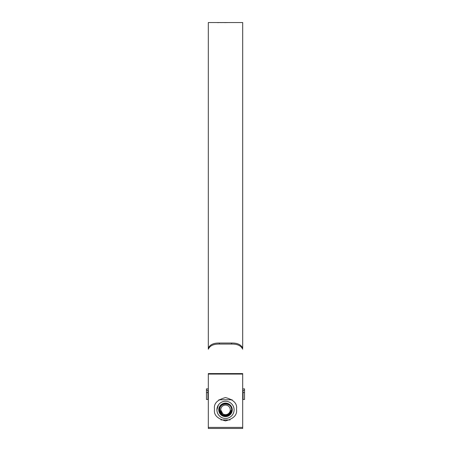 <?xml version="1.0" encoding="UTF-8"?>
<svg xmlns="http://www.w3.org/2000/svg" width="451" height="451" viewBox="0 0 451 451"><rect width="100%" height="100%" fill="white"/><g stroke="black" fill="none" stroke-linecap="round" stroke-linejoin="round"><path stroke-width="0.68" d="M244.532 392.579L244.532 399.479L243.055 399.479L243.055 392.579L244.532 392.579L244.532 390.284L243.055 390.284L243.055 392.579M242.689 388.869L244.532 388.869L244.532 390.284M208.311 390.284L206.468 390.284L206.468 388.869L208.311 388.869M243.055 390.284L242.689 390.284M206.468 392.579L206.468 399.479L207.945 399.479L207.945 392.579L206.468 392.579L206.468 390.284M207.945 390.284L207.945 392.579M230.286 409.852A4.786 4.786 0 0 0 225.5 405.066A4.786 4.786 0 0 0 220.714 409.852A4.786 4.786 0 0 0 225.5 414.638A4.786 4.786 0 0 0 230.286 409.852L230.196 408.91M220.714 409.852L222.839 413.832M223.668 414.277L224.564 414.548M219.75 409.852C221.024 415.027 224.062 416.47 228.86 414.176L230.918 410.624C230.461 413.753 228.657 415.54 225.5 415.991C221.774 415.625 219.727 413.578 219.361 409.852C218.983 401.931 232.017 401.931 231.639 409.852A6.139 6.139 0 0 1 225.5 415.991L222.433 415.168L219.361 409.852C218.983 401.931 232.017 401.931 231.639 409.852C231.932 402.207 219.31 402.151 219.75 409.852M225.5 415.991L222.433 415.168L219.361 409.852L222.433 415.168L225.5 415.991L222.433 415.168L219.361 409.852L222.433 415.168L225.5 415.991L222.433 415.168L219.361 409.852L222.433 415.168L225.5 415.991L222.433 415.168L219.361 409.852C218.983 401.931 232.017 401.931 231.639 409.852A6.139 6.139 0 0 0 225.5 403.713A6.139 6.139 0 0 0 219.361 409.852C218.983 401.931 232.017 401.931 231.639 409.852L229.841 414.193L225.5 415.991L222.433 415.168L219.361 409.852C218.983 401.931 232.017 401.931 231.639 409.852C232.017 401.931 218.983 401.931 219.361 409.852C218.983 401.931 232.017 401.931 231.639 409.852C232.017 401.931 218.983 401.931 219.361 409.852C218.983 401.931 232.017 401.931 231.639 409.852C232.017 401.931 218.983 401.931 219.361 409.852C218.983 401.931 232.017 401.931 231.639 409.852C232.017 401.931 218.983 401.931 219.361 409.852C218.983 401.931 232.017 401.931 231.639 409.852C232.017 401.931 218.983 401.931 219.361 409.852C218.977 401.931 232.023 401.931 231.639 409.852M225.5 405.066L224.564 405.156M230.918 410.624L228.882 414.153M230.895 410.776L230.275 412.524L230.895 410.776M218.746 409.852A6.754 6.754 0 0 1 225.5 403.098A6.754 6.754 0 0 1 232.254 409.852A6.754 6.754 0 0 1 225.5 416.606A6.754 6.754 0 0 1 218.746 409.852M216.903 409.852A8.597 8.597 0 0 0 225.5 418.443A8.597 8.597 0 0 0 234.097 409.852A8.597 8.597 0 0 0 225.5 401.255A8.597 8.597 0 0 0 216.903 409.852L218.374 405.049M232.13 399.783L218.87 399.783M220.945 419.92L230.055 419.92M242.689 349.209C241.105 345.686 237.418 343.978 231.639 344.074L231.639 343.036C237.435 342.946 241.116 344.654 242.689 348.172L242.689 22.55L234.982 22.55M231.639 344.074L219.361 344.074C213.565 343.983 209.884 345.692 208.311 349.209L208.311 22.55L220.522 22.55M218.295 22.595L217.934 22.708M220.184 22.55L218.679 22.595M220.426 22.601L224.846 22.556M220.426 22.573L224.378 22.578M220.866 22.556L221.249 22.55M228.866 22.561L229.582 22.55L228.866 22.561M229.52 22.561L230.235 22.55L229.52 22.561M224.502 22.612L228.933 22.55L224.502 22.612M235.168 22.55L231.639 22.55M242.689 427.401L242.689 373.586L208.311 373.586L208.311 428.45L242.689 428.45L242.689 427.401L208.311 427.401M236.549 408.623C237.181 403.397 233.494 399.716 225.5 397.573C217.506 399.716 213.819 403.397 214.45 408.623L214.45 409.852C213.819 415.078 217.506 418.759 225.5 420.901C233.494 418.759 237.181 415.078 236.549 409.852L236.549 408.623M231.639 343.036L219.361 343.036L219.361 344.074M208.311 349.209L208.311 348.172C209.895 344.654 213.582 342.94 219.361 343.036M231.893 22.55L234.909 22.55M234.317 22.55L232.53 22.55M232.829 22.55L233.37 22.55M242.689 374.076L208.311 374.076M243.055 397.269L242.689 397.269M208.311 397.269L207.945 397.269M231.82 22.55L231.075 22.55M231.042 22.55L230.732 22.55M230.438 22.55L222.585 22.55M221.159 22.55L220.37 22.55M234.689 22.55L234.024 22.55M232.716 22.55L232.113 22.55"/></g></svg>
